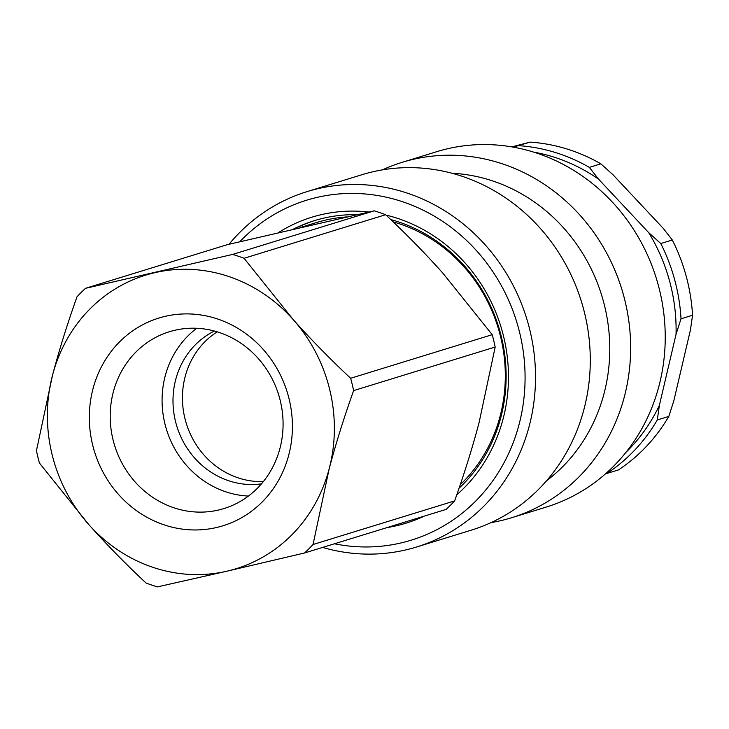 <?xml version="1.0" encoding="UTF-8"?>
<svg xmlns="http://www.w3.org/2000/svg" width="729" height="729" viewBox="0 0 729 729"><rect width="100%" height="100%" fill="white"/><g stroke="black" fill="none" stroke-linecap="round" stroke-linejoin="round"><path stroke-width="1.09" d="M294.379 228.915A156.024 144.761 72.9 0 1 315.183 220.413M460.245 484.712A153.6 142.51 -107.1 0 0 500.194 335.14A153.6 142.51 -107.1 0 0 393.159 221.862M346.849 216.932A153.6 142.51 -107.1 0 0 316.614 222.5L300.111 227.585M263.333 481.596A80.846 75.005 72.9 0 1 237.8 477.741A80.846 75.005 72.9 0 1 183.271 409.898A80.846 75.005 72.9 0 1 217.224 331.841M454.623 500.914A173.812 161.264 72.9 0 1 446.157 509.38L304.585 552.974A173.812 161.264 -107.1 0 0 313.051 544.499L454.623 500.914C464.282 473.823 472.428 447.752 479.062 422.692L495.182 347.031L353.611 390.616A173.812 161.264 -107.1 0 0 350.631 378.269L492.212 334.684A173.812 161.264 72.9 0 1 495.182 347.031M244.06 258.294A173.812 161.264 -107.1 0 0 232.615 254.421L374.196 210.827A173.812 161.264 72.9 0 1 385.632 214.709L244.06 258.294L293.186 319.566A153.6 142.51 -107.1 0 0 154.885 272.655A153.6 142.51 -107.1 0 0 52.57 375.025A153.6 142.51 -107.1 0 0 88.555 524.297C105.987 543.87 125.133 563.444 146.01 583.009A173.812 161.264 -107.1 0 0 157.446 586.881L226.856 571.208A153.6 142.51 -107.1 0 0 329.171 468.838A153.6 142.51 -107.1 0 0 293.186 319.566C310.618 339.14 329.763 358.704 350.631 378.269M374.196 210.827L227.047 244.744L85.475 288.329A173.812 161.264 -107.1 0 0 77.01 296.803C67.369 323.822 59.222 349.893 52.57 375.025L36.45 450.686A173.812 161.264 -107.1 0 0 39.43 463.033L88.555 524.297A153.6 142.51 -107.1 0 0 226.856 571.208L304.585 552.974M353.611 390.616C343.97 417.635 335.823 443.715 329.171 468.838L313.051 544.499M492.212 334.684L443.077 273.411C425.7 253.892 406.554 234.328 385.632 214.709M85.475 288.329L232.615 254.421M261.447 483.856A80.846 75.005 72.9 0 1 228.368 480.648A80.846 75.005 72.9 0 1 173.365 408.778A80.846 75.005 72.9 0 1 214.399 331.03M173.566 507.676A92.528 85.84 72.9 0 1 110.225 418.592A92.528 85.84 72.9 0 1 169.41 331.731A92.528 85.84 72.9 0 1 219.702 332.643A92.528 85.84 72.9 0 1 283.052 421.726A92.528 85.84 72.9 0 1 223.858 508.587A92.528 85.84 72.9 0 1 173.566 507.676M217.971 319.12A108.694 100.848 -107.1 0 0 92.565 444.59A108.694 100.848 -107.1 0 0 262.076 502.081A108.694 100.848 -107.1 0 0 217.971 319.12M248.407 496.057A92.528 85.84 72.9 0 1 225.452 491.701A92.528 85.84 72.9 0 1 163.569 417.362A92.528 85.84 72.9 0 1 196.748 328.278M511.776 146.884L530.174 142.119L513.17 147.13M612.934 174.696L663.135 228.232L672.302 239.987L660.775 243.532L648.728 232.669L598.518 179.134L589.351 167.378L600.878 163.825L612.934 174.696M690.463 329.827L673.787 400.941L668.821 416.414L657.294 419.959L659.371 405.379L676.056 334.265L681.023 318.801L692.55 315.247L690.463 329.827M605.434 473.886L618.365 469.959A177.849 165.009 72.9 0 0 668.821 416.414M672.302 239.987A177.849 165.009 72.9 0 1 692.55 315.247M530.174 142.119A177.849 165.009 72.9 0 1 600.878 163.825M606.829 473.513A177.849 165.009 -107.1 0 0 657.294 419.959M681.023 318.801A177.849 165.009 -107.1 0 0 660.775 243.532M589.351 167.378A177.849 165.009 -107.1 0 0 518.647 145.663M659.371 405.379A173.812 161.264 72.9 0 1 626.083 452.19M648.728 232.669A173.812 161.264 72.9 0 1 676.056 334.265M533.701 152.133A173.812 161.264 72.9 0 1 598.518 179.134M456.782 494.791A160.07 148.506 -107.1 0 0 503.229 334.948A160.07 148.506 -107.1 0 0 386.024 215.082M368.81 212.021A160.07 148.506 -107.1 0 0 278.414 232.624M387.09 527.568A160.07 148.506 -107.1 0 0 424.15 516.159M293.331 229.152A156.024 144.761 72.9 0 1 314.454 220.632A156.024 144.761 72.9 0 1 356.827 214.69M390.762 219.575A156.024 144.761 72.9 0 1 500.978 335.203A156.024 144.761 72.9 0 1 459.051 488.211M239.805 241.718A177.849 165.009 72.9 0 1 483.081 258.385A177.849 165.009 72.9 0 1 460.081 514.847A177.849 165.009 72.9 0 1 334.429 543.779M322.592 547.424A185.941 172.509 -107.1 0 0 416.523 547.014A185.941 172.509 -107.1 0 0 467.562 520.533A185.941 172.509 -107.1 0 0 515.294 289.705A185.941 172.509 -107.1 0 0 307.1 191.599A185.941 172.509 -107.1 0 0 256.052 218.071A185.941 172.509 -107.1 0 0 229.043 244.27M416.523 547.014L471.289 530.147A185.941 172.509 -107.1 0 0 522.329 503.675A185.941 172.509 -107.1 0 0 570.06 272.837A185.941 172.509 -107.1 0 0 361.866 174.741L307.1 191.599M402.226 162.312L436.817 151.659A185.941 172.509 72.9 0 1 645.01 249.765A185.941 172.509 72.9 0 1 597.279 480.602A185.941 172.509 72.9 0 1 546.24 507.074L511.649 517.727A185.941 172.509 -107.1 0 0 562.688 491.246A185.941 172.509 -107.1 0 0 610.419 260.417A185.941 172.509 -107.1 0 0 402.226 162.312A185.941 172.509 -107.1 0 0 382.461 169.857M491.054 522.602A185.941 172.509 -107.1 0 0 511.649 517.727M546.577 480.757A169.766 157.51 -107.1 0 0 547.725 479.873A169.766 157.51 -107.1 0 0 601.48 294.707A169.766 157.51 -107.1 0 0 451.898 173.238"/></g></svg>
